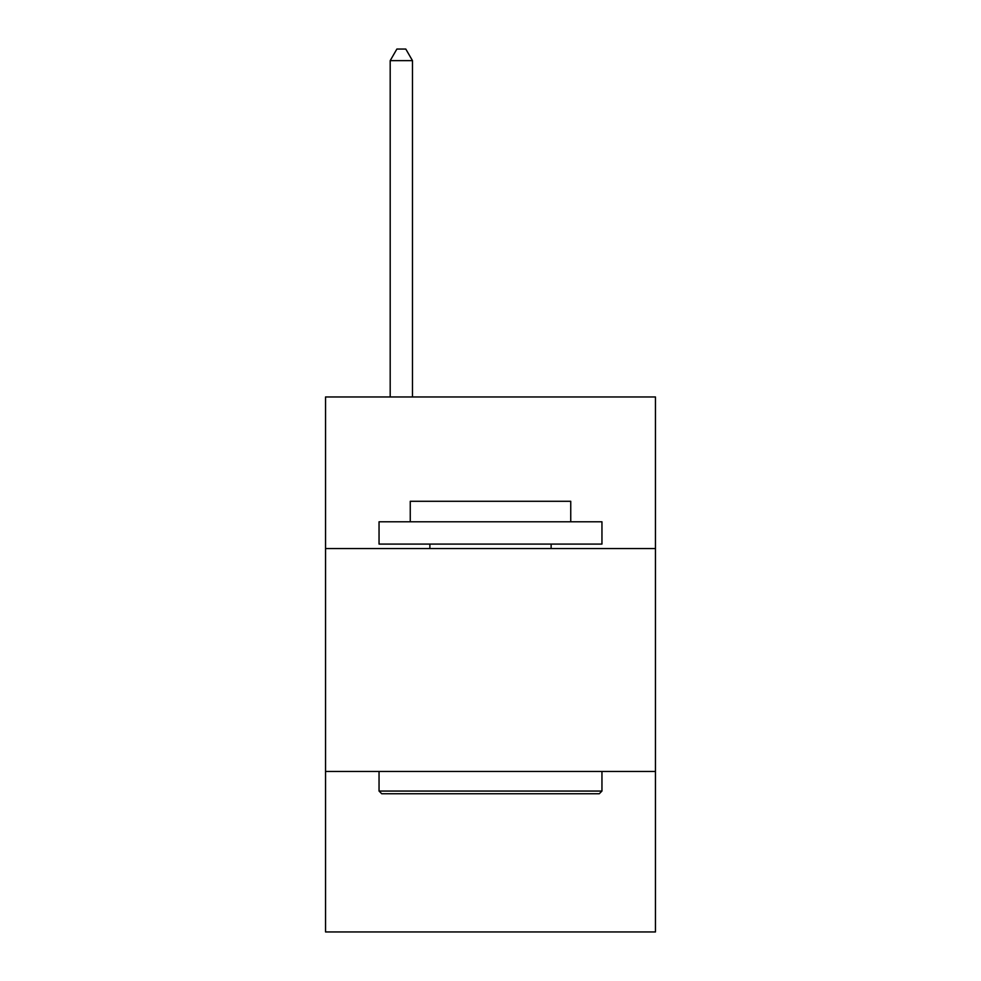 <?xml version="1.0" encoding="UTF-8"?>
<svg xmlns="http://www.w3.org/2000/svg" width="981" height="981" viewBox="0 0 981 981"><rect width="100%" height="100%" fill="white"/><g stroke="black" fill="none" stroke-linecap="round" stroke-linejoin="round"><path stroke-width="1.47" d="M325.545 548.551L655.455 548.551L655.455 396.962L325.545 396.962L325.545 931.95L655.455 931.95L655.455 771.458L325.545 771.458M655.455 771.458L655.455 548.551M381.719 793.752L379.046 791.066L601.954 791.066L599.281 793.752L381.719 793.752M601.954 521.794L601.954 544.087L379.046 544.087L379.046 521.794L601.954 521.794M410.254 521.794L410.254 501.291L570.746 501.291L570.746 521.794M601.954 771.458L601.954 791.066M379.046 771.458L379.046 791.066M551.126 544.087L551.126 548.551M429.874 544.087L429.874 548.551M412.486 396.962L412.486 60.638L390.193 60.638L390.193 396.962M390.193 60.638L396.876 49.05L405.791 49.05L412.486 60.638"/></g></svg>
